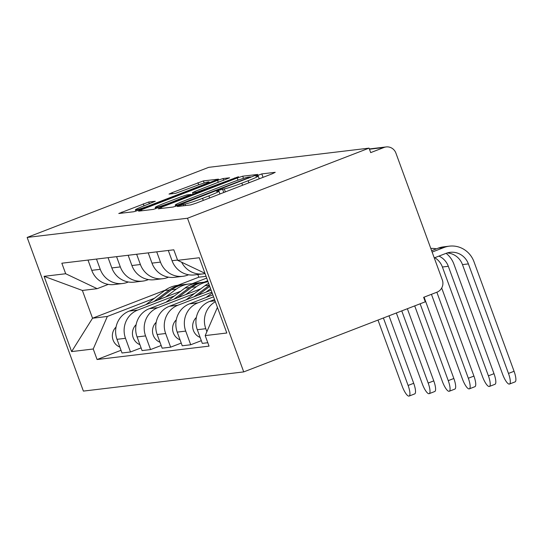 <?xml version="1.0" encoding="UTF-8"?>
<svg xmlns="http://www.w3.org/2000/svg" width="543" height="543" viewBox="0 0 543 543"><rect width="100%" height="100%" fill="white"/><g stroke="black" fill="none" stroke-linecap="round" stroke-linejoin="round"><path stroke-width="0.81" d="M179.414 205.485L177.344 206.523L190.763 204.915L196.254 203.13L272.267 173.78L275.226 172.307L261.801 173.909L255.76 176.183L257.626 175.986A15.014 0.971 -20.1 0 1 258.217 176.041A15.014 0.971 -20.1 0 1 248.158 180.717L241.825 183.167A15.014 0.971 -20.1 0 1 224.266 188.869L218.693 190.321L216.487 191.346L218.354 191.15A15.014 0.971 -20.1 0 1 218.944 191.204A15.014 0.971 -20.1 0 1 208.885 195.88L202.546 198.331A15.014 0.971 -20.1 0 1 184.993 204.032L179.414 205.485M148.728 202.016L118.774 213.494L133.863 211.729L139.347 209.944L218.503 179.136L203.415 180.9L172.165 192.629L169.022 194.089L175.586 193.342L193.851 186.629A12.55 0.808 -20.1 0 1 209.014 181.912A12.55 0.808 -20.1 0 1 200.605 185.821L150.56 205.145A12.55 0.808 -20.1 0 1 135.397 209.863A12.55 0.808 -20.1 0 1 143.807 205.953L155.291 201.27L148.728 202.016L149.379 203.801M27.15 237.434L208.709 167.339L369.05 148.137L187.498 218.238L27.15 237.434L83.384 391.096L243.726 371.901L425.284 301.806L423.642 297.326L436.979 292.175A9.564 9.204 83.2 0 0 442.307 279.889L395.908 153.106A9.564 9.204 83.2 0 0 386.168 146.936A9.564 9.204 83.2 0 0 384.03 147.472L369.444 149.216M161.196 207.331L158.237 208.811L173.142 207.026L178.633 205.24L257.789 174.432L242.701 176.197L237.21 177.982L161.196 207.331L161.59 208.403M153.499 209.374L138.594 211.159L141.56 209.679L217.573 180.33L223.058 178.552L229.621 177.805L195.65 191.17L192.507 192.629L196.919 192.141L238.472 176.733L153.499 209.374M369.05 148.137L370.693 152.617L384.03 147.472M187.498 218.238L243.726 371.901M205.044 273.536A21.991 21.163 -96.8 0 1 202.953 273.903A21.991 21.163 -96.8 0 1 181.654 262.235M214.56 299.532L209.55 301.467A21.991 21.163 83.2 0 0 197.306 329.716L205.797 328.698A21.991 21.163 -96.8 0 1 215.361 301.718M205.797 328.698L206.89 331.678M168.303 250.466L172.056 260.721A21.991 21.163 83.2 0 0 194.462 274.914L202.953 273.903M197.306 329.716L202.301 343.38L207.799 342.721M188.597 274.772L187.803 275.077A21.991 21.163 -96.8 0 1 182.876 276.306A21.991 21.163 -96.8 0 1 160.477 262.113L156.717 251.85M201.317 340.678L190.722 344.764L185.72 331.101A21.991 21.163 -96.8 0 1 197.971 302.851L213.569 296.831M148.225 252.868L151.979 263.124A21.991 21.163 83.2 0 0 174.384 277.324L182.876 276.306M212.842 294.849L189.48 303.87A21.991 21.163 83.2 0 0 177.228 332.119L182.231 345.782L190.722 344.764M168.527 277.174L167.733 277.48A21.991 21.163 -96.8 0 1 162.805 278.708A21.991 21.163 -96.8 0 1 140.399 264.516L136.646 254.253M181.24 343.081L170.645 347.167L165.649 333.504A21.991 21.163 -96.8 0 1 177.894 305.254L211.858 292.148M128.148 255.271L131.908 265.534A21.991 21.163 83.2 0 0 154.307 279.726L162.805 278.708M211.132 290.166L169.402 306.272A21.991 21.163 83.2 0 0 157.151 334.522L162.153 348.185L170.645 347.167M148.449 279.577L147.655 279.883A21.991 21.163 -96.8 0 1 142.728 281.111A21.991 21.163 -96.8 0 1 120.322 266.918L116.569 256.656M161.162 345.484L150.574 349.57L145.572 335.907A21.991 21.163 -96.8 0 1 157.823 307.657L194.557 293.478M108.077 257.674L111.831 267.937A21.991 21.163 83.2 0 0 134.236 282.129L142.728 281.111M200.815 288.801L149.325 308.675A21.991 21.163 83.2 0 0 137.08 336.925L142.076 350.588L150.574 349.57M128.372 281.98L127.578 282.285A21.991 21.163 -96.8 0 1 122.65 283.514A21.991 21.163 -96.8 0 1 100.251 269.321L96.491 259.059M141.092 347.887L130.496 351.979L125.494 338.309A21.991 21.163 -96.8 0 1 137.746 310.067L174.486 295.881M88 260.077L91.753 270.339A21.991 21.163 83.2 0 0 114.159 284.532L122.65 283.514M180.738 291.204L129.254 311.078A21.991 21.163 83.2 0 0 117.003 339.327L122.005 352.991L130.496 351.979M207.697 280.792L204.1 282.184M204.955 273.292L177.649 260.335L199.267 257.749L226.811 333.008L205.193 335.594L217.431 307.372M108.301 284.383L97.177 288.679L82.38 290.451L92.548 318.225L107.344 316.454L93.233 349L97.082 359.527L209.041 346.129L205.193 335.594M93.233 349L71.615 351.592L44.071 276.326L65.689 273.74L97.177 288.679M177.649 260.335L173.794 249.807L61.834 263.212L65.689 273.74M197.828 274.514L198.813 277.195L177.731 285.333M165.33 290.125L92.548 318.225L71.615 351.592M107.344 316.454L154.409 298.283M191.957 283.785L206.713 278.091M198.813 277.195L206.069 276.326M121.014 350.289L97.082 359.527M82.38 290.451L44.071 276.326M177.67 204.908L248.232 177.9L250.432 176.875L248.47 177.079A15.014 0.971 -20.1 0 0 230.918 182.781L185.306 200.394A15.014 0.971 -20.1 0 0 175.246 205.071A15.014 0.971 -20.1 0 0 175.837 205.125L177.67 204.908L177.894 205.519M163.66 203.516A12.55 0.808 -20.1 0 0 155.25 207.426A12.55 0.808 -20.1 0 0 170.414 202.709L191.007 194.421L186.778 194.93L181.287 196.709L163.66 203.516M432.126 252.081L443.984 247.506A24.143 23.24 -96.8 0 1 449.394 246.155A24.143 23.24 -96.8 0 1 473.985 261.74L514.072 371.276A10.996 2.898 68.9 0 1 515.076 381.885L509.483 384.044A10.996 2.898 -111.1 0 0 508.479 373.435L468.392 263.898A17.926 17.254 83.2 0 0 450.133 252.325A17.926 17.254 83.2 0 0 446.115 253.33L434.257 257.905M468.392 263.898L462.473 264.611L502.56 374.141A10.996 2.898 -111.1 0 0 509.483 384.044M431.624 250.696L438.065 248.212A24.143 23.24 -96.8 0 1 443.475 246.868L449.394 246.155M462.473 264.611A17.926 17.254 83.2 0 0 447.201 252.95M446.102 253.33A24.143 23.24 -96.8 0 1 453.914 264.142L493.994 373.679A10.996 2.898 68.9 0 1 494.999 384.288L489.406 386.446A10.996 2.898 -111.1 0 0 488.401 375.837L448.321 266.301A17.926 17.254 83.2 0 0 438.934 256.099M448.321 266.301L442.402 267.013L482.483 376.543A10.996 2.898 -111.1 0 0 489.406 386.446M196.349 317.458A11.953 11.505 83.2 0 0 200.136 337.454M442.402 267.013A17.926 17.254 83.2 0 0 434.753 257.715M430.796 248.436A24.143 23.24 -96.8 0 1 436.423 248.843M441.697 288.028L473.924 376.082A10.996 2.898 68.9 0 1 474.921 386.691L469.328 388.856A10.996 2.898 -111.1 0 0 468.331 378.24L436.85 292.222M431.434 294.313L462.412 378.953A10.996 2.898 -111.1 0 0 469.328 388.856M212.143 292.935L206.109 297.449M176.271 319.861A11.953 11.505 83.2 0 0 180.059 339.857M424.083 297.157L453.846 378.485A10.996 2.898 68.9 0 1 454.844 389.1L449.251 391.259A10.996 2.898 -111.1 0 0 448.253 380.643L420.133 303.795M414.716 305.885L442.335 381.356A10.996 2.898 -111.1 0 0 449.251 391.259M208.648 283.378A28.684 27.612 83.2 0 0 204.949 285.706L186.032 299.851M209.36 285.319L194.075 296.749M156.201 322.264A11.953 11.505 83.2 0 0 159.981 342.26M209.754 286.399L197.876 295.283M210.589 288.679L205.919 292.175M407.365 308.723L433.769 380.887A10.996 2.898 68.9 0 1 434.773 391.503L429.18 393.661A10.996 2.898 -111.1 0 0 428.176 383.046L401.766 310.881M396.356 312.972L422.257 383.758A10.996 2.898 -111.1 0 0 429.18 393.661M203.476 282.279A28.684 27.612 83.2 0 0 202.383 282.38A28.684 27.612 83.2 0 0 189.507 287.552L173.998 299.152M202.383 282.38L197.747 282.937A28.684 27.612 83.2 0 0 184.871 288.109L165.954 302.254M136.123 324.666A11.953 11.505 83.2 0 0 139.911 344.662M185.842 294.577L196.328 286.738A28.684 27.612 83.2 0 1 208.044 281.729L204.568 282.122A28.684 27.612 83.2 0 0 191.693 287.295L177.799 297.686M388.998 315.809L413.698 383.29A10.996 2.898 68.9 0 1 414.696 393.906L409.103 396.064A10.996 2.898 -111.1 0 0 408.105 385.449L383.406 317.974M377.996 320.065L402.187 386.161A10.996 2.898 -111.1 0 0 409.103 396.064M183.405 284.681A28.684 27.612 83.2 0 0 182.305 284.79A28.684 27.612 83.2 0 0 169.43 289.955L153.927 301.555M182.305 284.79L177.67 285.34A28.684 27.612 83.2 0 0 164.8 290.512L145.884 304.657M116.046 327.069A11.953 11.505 83.2 0 0 119.833 347.065M193.478 283.806A28.684 27.612 83.2 0 0 189.127 283.969L184.491 284.525A28.684 27.612 83.2 0 0 171.622 289.697L157.721 300.089M189.127 283.969A28.684 27.612 83.2 0 0 176.251 289.141L165.764 296.98M137.08 336.925L145.572 335.907M157.151 334.522L165.649 333.504M177.228 332.119L185.72 331.101M117.003 339.327L125.494 338.309M129.254 311.078L137.746 310.067M149.325 308.675L157.823 307.657M111.831 267.937L120.322 266.918M169.402 306.272L177.894 305.254M131.908 265.534L140.399 264.516M189.48 303.87L197.971 302.851M151.979 263.124L160.477 262.113M209.55 301.467L215.028 300.808M172.056 260.721L177.547 260.063M91.753 270.339L100.251 269.321M185.543 205.539L184.993 204.032M203.313 200.408L202.546 198.331M209.646 197.964L208.885 195.88M223.784 192.5L222.528 189.073M225.372 191.889L224.266 188.869M242.585 185.244L241.825 183.167M248.918 182.801L248.158 180.717M263.056 177.337L261.801 173.909M183.805 205.749L183.256 204.236M238.017 180.181L237.21 177.982M243.495 178.369L242.701 176.197M181.661 204.073L181.505 203.659M248.382 178.314L248.232 177.9M176.204 206.13L175.837 205.125M141.954 210.759L141.56 209.679M218.334 182.407L217.573 180.33M223.709 180.33L223.058 178.552M193.308 194.34L192.69 192.65M197.177 192.846L196.919 192.141M202.559 190.769L202.403 190.362M234.651 178.382L234.501 177.968M170.57 203.123L170.414 202.709M188.197 196.315L188.048 195.901M150.716 205.553L150.56 205.145M200.754 186.235L200.605 185.821M172.565 193.708L172.165 192.629M198.711 184.83L197.93 182.686M204.182 182.998L203.415 180.9M122.311 213.107L121.917 212.035M144.004 205.878L143.243 203.795M508.479 373.435L514.072 371.276M443.984 247.506L438.065 248.212M488.401 375.837L493.994 373.679M468.331 378.24L473.924 376.082M448.253 380.643L453.846 378.485M209.306 285.184L204.949 285.706M428.176 383.046L433.769 380.887M189.507 287.552L184.871 288.109M196.328 286.738L191.693 287.295M408.105 385.449L413.698 383.29M169.43 289.955L164.8 290.512M176.251 289.141L171.622 289.697M369.349 148.952L386.168 146.936M219.956 193.98L218.944 191.204M259.228 178.817L258.217 176.041M250.635 177.439L250.432 176.875M175.701 206.299L175.246 205.071M193.152 194.401L192.507 192.629M155.739 208.756L155.25 207.426M191.421 195.073L191.19 194.442M135.879 211.179L135.397 209.863M209.381 182.903L209.014 181.912"/></g></svg>
